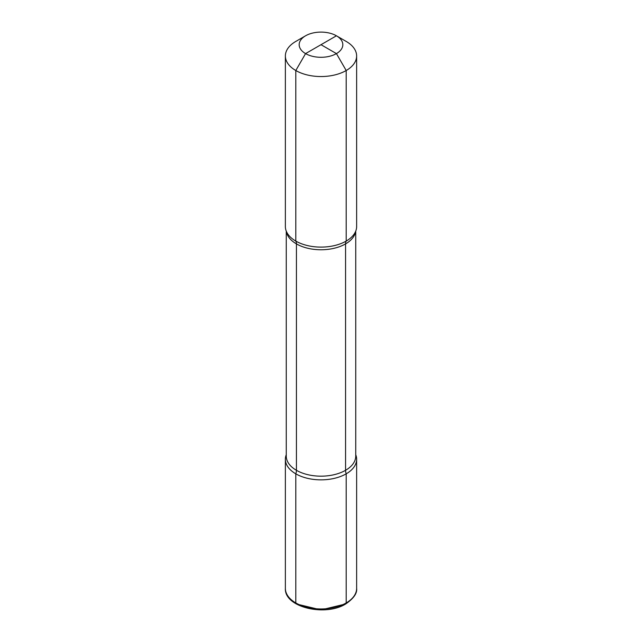 <?xml version="1.0" encoding="UTF-8"?>
<svg xmlns="http://www.w3.org/2000/svg" width="642" height="642" viewBox="0 0 642 642"><rect width="100%" height="100%" fill="white"/><g stroke="black" fill="none" stroke-linecap="round" stroke-linejoin="round"><path stroke-width="0.96" d="M285.369 55.974L285.369 226.538A35.631 20.568 180 0 0 287.52 233.584A35.631 20.568 180 0 0 346.198 241.079A8.908 5.144 -120 0 0 345.565 243.888L345.565 470.297A8.908 5.144 -120 0 0 346.198 473.828A35.631 20.568 0 0 0 355.74 454.713A35.631 20.568 180 0 1 338.23 477.287A35.631 20.568 180 0 1 295.802 473.828A8.908 5.144 120 0 0 296.435 470.297L296.435 243.888A8.908 5.144 120 0 0 295.802 241.079L295.802 70.524A35.631 20.568 180 0 0 334.634 74.978A35.631 20.568 180 0 0 356.631 55.974A35.631 20.568 0 0 0 346.198 41.425A35.631 20.568 180 0 1 356.631 55.974A35.631 20.568 0 0 1 346.198 70.524L346.198 241.079L346.198 70.524L336.432 53.607L321 44.699L336.432 53.607L346.198 70.524A35.631 20.568 180 0 1 307.366 74.978A35.631 20.568 180 0 1 285.369 55.974A35.631 20.568 180 0 1 295.802 41.425L305.568 35.791L295.802 41.425M295.802 473.828L295.802 602.934A2.231 1.284 -60 0 0 296.275 603.953A2.231 1.284 -60 0 1 295.802 602.934L295.802 473.828A35.631 20.568 0 0 0 334.634 478.29A35.631 20.568 0 0 0 356.631 459.287A35.631 20.568 0 0 1 346.198 473.828A35.631 20.568 180 0 1 307.366 478.29A35.631 20.568 180 0 1 285.369 459.287A35.631 20.568 180 0 1 286.26 454.713A35.631 20.568 180 0 0 303.77 477.287A35.631 20.568 180 0 0 346.198 473.828L346.198 602.934L346.198 473.828A8.908 5.144 -120 0 1 345.565 470.297L345.565 243.888A8.908 5.144 -120 0 1 346.198 241.079A35.631 20.568 0 0 0 354.48 233.584A35.631 20.568 0 0 0 356.631 226.538A35.631 20.568 0 0 1 354.48 233.584A35.631 20.568 0 0 1 295.802 241.079M336.432 53.607A21.828 12.599 0 0 0 336.432 35.791A21.828 12.599 0 0 0 305.568 35.791A21.828 12.599 180 0 0 305.568 53.607A21.828 12.599 180 0 0 336.432 53.607M346.198 41.425L336.432 35.791A21.828 12.599 0 0 1 336.432 53.607A21.828 12.599 0 0 1 305.568 53.607L336.432 35.791M295.802 70.524L305.568 53.607M356.631 588.385L356.631 459.287A35.631 20.568 0 0 0 355.74 454.713A35.631 20.568 0 0 1 356.631 459.287L356.631 588.385C357.289 593.296 353.654 598.48 345.733 603.953A2.231 1.284 -120 0 0 346.198 602.934A2.231 1.284 60 0 1 345.725 603.953C325.333 616.818 284.205 607.396 285.369 588.385A35.631 20.568 0 0 0 307.366 607.396A35.631 20.568 0 0 0 346.198 602.934A35.631 20.568 0 0 0 356.631 588.385A35.631 20.568 0 0 1 334.634 607.396A35.631 20.568 0 0 1 295.802 602.934M286.388 231.417A34.74 20.054 180 0 0 309.083 248.55A34.74 20.054 180 0 0 345.565 243.888A34.74 20.054 0 0 0 355.612 231.417A34.74 20.054 180 0 1 332.917 248.55A34.74 20.054 180 0 1 296.435 243.888M296.435 470.297A34.74 20.054 0 0 0 334.297 474.647A34.74 20.054 0 0 0 355.74 456.117A34.74 20.054 0 0 1 345.565 470.297A34.74 20.054 180 0 1 307.703 474.647A34.74 20.054 180 0 1 286.26 456.117L286.26 231.104M356.631 55.974L356.631 226.538L356.631 55.974M355.74 231.104L355.74 456.117L355.74 231.104M285.369 459.287L285.369 588.385M296.267 603.953L321.008 609.9L345.741 603.945"/></g></svg>
